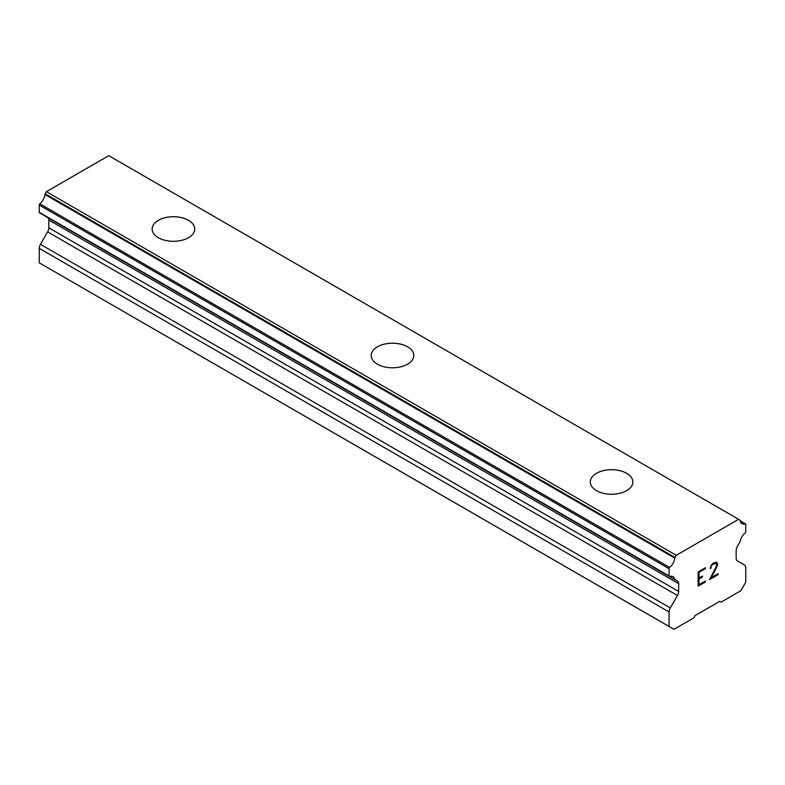 <?xml version="1.0" encoding="UTF-8"?>
<svg xmlns="http://www.w3.org/2000/svg" width="785" height="785" viewBox="0 0 785 785"><rect width="100%" height="100%" fill="white"/><g stroke="black" fill="none" stroke-linecap="round" stroke-linejoin="round"><path stroke-width="1.18" d="M188.488 220.34A21.303 12.295 180 0 1 194.729 229.024A21.303 12.295 180 0 1 181.58 240.367A21.303 12.295 180 0 1 158.374 237.708A21.303 12.295 180 0 1 152.133 229.004A21.303 12.295 180 0 1 165.292 217.671A21.303 12.295 180 0 1 188.488 220.34M152.133 229.004A21.303 12.295 180 0 1 165.282 217.651A21.303 12.295 180 0 1 188.488 220.31A21.303 12.295 180 0 1 194.729 229.004M407.562 346.823A21.303 12.295 180 0 1 413.803 355.507A21.303 12.295 180 0 1 400.654 366.85A21.303 12.295 180 0 1 377.438 364.181A21.303 12.295 180 0 1 371.197 355.487A21.303 12.295 180 0 1 384.365 344.154A21.303 12.295 180 0 1 407.562 346.823M371.197 355.487A21.303 12.295 180 0 1 384.346 344.124A21.303 12.295 180 0 1 407.562 346.793A21.303 12.295 180 0 1 413.803 355.487M626.626 473.306A21.303 12.295 180 0 1 632.867 481.98A21.303 12.295 180 0 1 619.718 493.323A21.303 12.295 180 0 1 596.512 490.664A21.303 12.295 180 0 1 590.271 481.97A21.303 12.295 180 0 1 603.429 470.637A21.303 12.295 180 0 1 626.626 473.306M590.271 481.97A21.303 12.295 180 0 1 603.42 470.608A21.303 12.295 180 0 1 626.626 473.267A21.303 12.295 180 0 1 632.867 481.97M698.993 572.373L698.993 578.074L698.974 572.353L705.313 568.693L705.313 567.771L705.332 568.713L698.993 572.373M698.993 578.074L702.447 576.072L702.447 577.024L702.428 576.092M702.447 577.024L698.993 579.026L702.428 577.014M698.993 579.026L698.993 584.727L698.974 579.006M698.993 584.727L705.332 581.067L705.332 582.009L705.313 581.077M705.332 582.009L698.169 586.15L698.169 571.892L705.332 567.761M698.169 586.12L705.313 581.999M711.112 567.261L710.268 568.526L710.857 565.936L712.672 563.522L716.244 562.148L717.451 563.542L716.833 562.482M717.451 563.542L717.451 564.945L717.431 563.522M717.451 564.945L716.833 566.642L717.431 564.935M716.852 566.652L715.106 570.342L716.833 566.642M715.106 570.342L711.279 577.632L715.086 570.332M711.279 577.632L718.02 573.737L718.02 574.689L718 573.747M711.112 568.036L711.082 567.251M710.268 568.497L711.082 568.026M712.741 564.435L711.652 565.691L712.721 564.425L716.048 563.13L712.741 564.435M716.067 563.139L716.607 565.337L716.048 566.956L709.532 579.585L718 574.679M718.02 574.689L709.532 579.585M745.514 523.86A1.158 0.667 -60 0 0 745.191 523.811A9.292 5.367 -60 0 1 741.913 523.654A9.292 5.367 -60 0 1 740.049 520.426A1.158 0.667 -60 0 0 739.823 520.013L738.597 519.297L676.238 555.299L675.002 557.438A1.158 0.667 -60 0 0 674.776 558.115A9.292 5.367 -60 0 1 669.634 567.437A1.158 0.667 -60 0 0 669.075 568.703L669.075 575.945A1.158 0.667 -60 0 0 669.723 576.494A9.292 5.367 -60 0 1 673 576.661A9.292 5.367 -60 0 1 674.806 579.507A1.158 0.667 -60 0 0 675.237 579.742L677.455 581.028A5.809 3.356 -60 0 1 678.662 583.687L678.662 591.448A5.809 3.356 -60 0 1 677.455 595.501L670.282 607.933A5.809 3.356 -60 0 0 669.075 611.986L669.075 626.459L673.981 629.325L693.705 617.942L695.088 615.568L719.737 601.339L721.121 602.115L740.844 590.722L745.75 582.195L745.75 567.712A5.809 3.356 -60 0 0 744.543 565.053L737.37 560.912A5.809 3.356 -60 0 1 736.163 558.253L736.163 550.481A5.809 3.356 -60 0 1 737.37 546.429L739.588 542.592A1.158 0.667 -60 0 0 740.019 541.856A9.292 5.367 -60 0 1 745.102 532.976A1.158 0.667 -60 0 0 745.75 531.671L745.75 524.429A1.158 0.667 -60 0 0 745.514 523.86L740.098 520.73M48.179 217.867A5.809 3.356 -60 0 1 48.837 220.055L48.837 227.827A5.809 3.356 -60 0 1 47.63 231.879L40.457 244.312A5.809 3.356 120 0 0 39.25 248.354L39.25 262.838L673.981 629.325M738.597 519.297L108.762 155.675L46.403 191.677L45.177 193.807A1.158 0.667 120 0 0 44.951 194.494A9.292 5.367 -60 0 1 39.809 203.806A1.158 0.667 120 0 0 39.25 205.071L39.25 212.313A1.158 0.667 120 0 0 39.495 212.853L669.32 576.475M745.191 523.811L740.127 520.897M676.238 555.299L46.403 191.677M674.776 558.115L44.951 194.494M669.634 567.437L39.809 203.806M669.075 568.703L39.25 205.071M674.806 579.507L669.625 576.524M669.075 626.459L39.25 262.838M675.002 557.438L45.177 193.807M669.075 575.945L39.25 212.313M678.662 583.687L48.837 220.055M678.662 591.448L48.837 227.827M677.455 595.501L47.63 231.879M670.282 607.933L40.457 244.312M669.075 611.986L39.25 248.354M674.972 579.693L669.487 576.524"/></g></svg>
